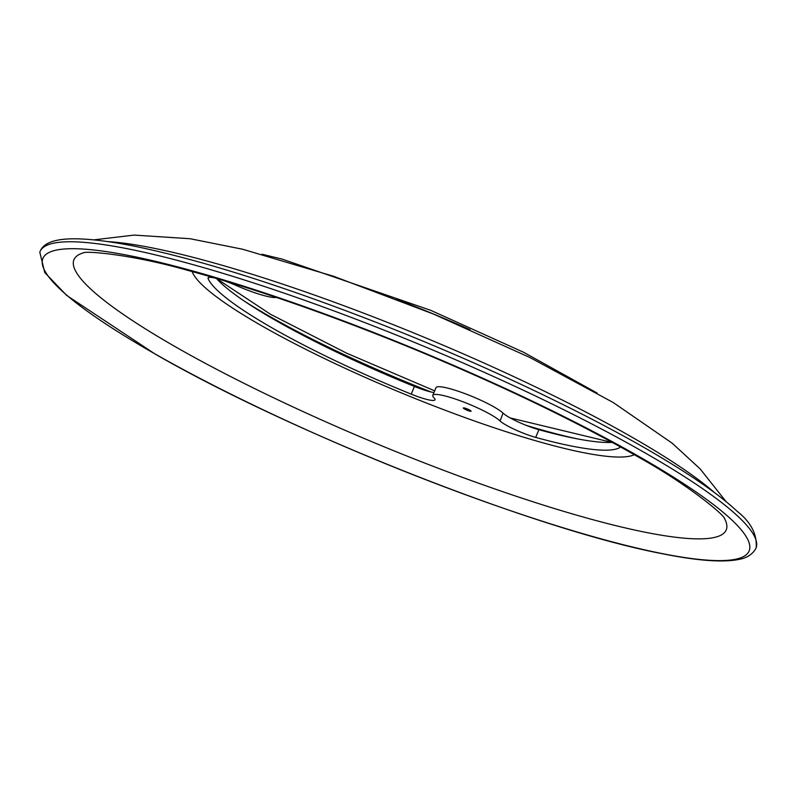 <?xml version="1.0" encoding="UTF-8"?>
<svg xmlns="http://www.w3.org/2000/svg" width="796" height="796" viewBox="0 0 796 796"><rect width="100%" height="100%" fill="white"/><g stroke="black" fill="none" stroke-linecap="round" stroke-linejoin="round"><path stroke-width="1.19" d="M464.317 407.96A4.209 0.647 22.5 0 1 468.715 409.562A4.209 0.647 22.5 0 1 471.073 411.204A4.209 0.647 22.5 0 1 466.934 410.179A4.209 0.647 22.5 0 1 463.292 407.98A4.209 0.647 22.5 0 1 464.317 407.96M503.012 413.084L500.087 421.024A37.203 5.701 -157.5 0 0 463.113 401.831A37.203 5.701 -157.5 0 0 432.805 395.353L435.989 387.662A37.203 5.701 22.5 0 1 465.889 393.98A37.203 5.701 22.5 0 1 503.012 413.084A25.273 3.871 -157.5 0 0 538.892 429.711A224.631 34.447 -157.5 0 0 612.243 442.387M620.631 447.004A224.631 34.447 22.5 0 1 535.708 437.402A25.273 3.871 22.5 0 1 499.828 420.776M432.805 395.353A37.203 5.701 -157.5 0 0 434.278 398.149L434.029 397.91A25.273 3.871 22.5 0 1 435.024 399.811A25.273 3.871 22.5 0 1 411.233 394.149A224.631 34.447 22.5 0 1 208.114 278.65A25.273 3.871 22.5 0 1 208.064 277.973A25.273 3.871 22.5 0 1 215.567 278.182M216.452 278.441A224.631 34.447 -157.5 0 0 414.418 386.458A25.273 3.871 -157.5 0 0 433.959 392.557M223.945 280.67A25.273 3.871 22.5 0 1 236.591 285.655L235.765 285.286A37.203 5.701 -157.5 0 0 276.371 297.415M456.108 323.614A241.477 37.024 -157.5 0 0 410.865 304.868M469.988 329.653A241.477 37.024 -157.5 0 0 396.756 299.326M755.732 548.713A387.483 59.411 -157.5 0 0 756.2 547.578A387.483 59.411 -157.5 0 0 420.736 344.986A387.483 59.411 -157.5 0 0 40.268 251.038A387.483 59.411 -157.5 0 0 39.8 252.173L44.745 272.54L66.715 295.455L155.13 354.041C292.6 433.412 536.365 529.579 660.829 553.419C696.391 560.673 722.36 562.682 738.738 559.449C746.678 558.076 752.339 554.494 755.732 548.713M155.568 354.23A382.219 58.605 -157.5 0 0 741.046 557.688A382.219 58.605 -157.5 0 0 291.445 302.052A382.219 58.605 -157.5 0 0 155.568 354.23M538.892 429.711L535.708 437.402M414.418 386.458L411.233 394.149M208.572 277.535L208.114 278.65M243.795 300.759A235.865 36.168 -157.5 0 0 270.998 317.146A235.865 36.168 -157.5 0 0 431.153 392.02M526.196 425.372A235.865 36.168 -157.5 0 0 577.13 438.825M714.619 492.704A359.921 55.183 -157.5 0 0 423.97 337.166A359.921 55.183 -157.5 0 0 108.475 241.636M83.481 252.8A353.016 54.128 -157.5 0 0 178.006 348.26A353.016 54.128 -157.5 0 0 549.131 506.903A353.016 54.128 -157.5 0 0 724.4 518.276M192.154 271.555A241.477 37.024 -157.5 0 0 263.217 326.659A241.477 37.024 -157.5 0 0 483.868 424.268A241.477 37.024 -157.5 0 0 634.293 454.695M597.119 393.055L523.599 352.26L430.636 310.291L281.993 259.058L262.033 254.252M216.671 278.68L270.62 314.34L346.628 353.185L434.676 390.846M510.246 417.95L611.915 442.407M726.091 501.649L700.112 468.874L672.232 443.243L613.209 402.517L529.977 357.543L433.322 313.992L333.653 276.302L242.641 249.248L190.135 238.73L134.166 235.089L94.057 239.845M756.2 547.578C757.115 534.086 750.787 522.007 737.215 511.35C720.43 495.649 694.46 477.341 659.307 456.426C589.846 414.975 486.824 365.931 384.727 325.683C284.55 286.371 200.652 259.785 133.041 245.904C75.57 234.81 46.377 236.86 40.268 251.038M724.489 518.395C724.221 515.241 689.545 485.62 639.785 457.859C577.568 422.009 502.594 385.881 414.855 349.484C330.022 314.689 254.073 288.251 187 270.162C131.708 254.412 85.789 250.76 83.331 252.82"/></g></svg>
